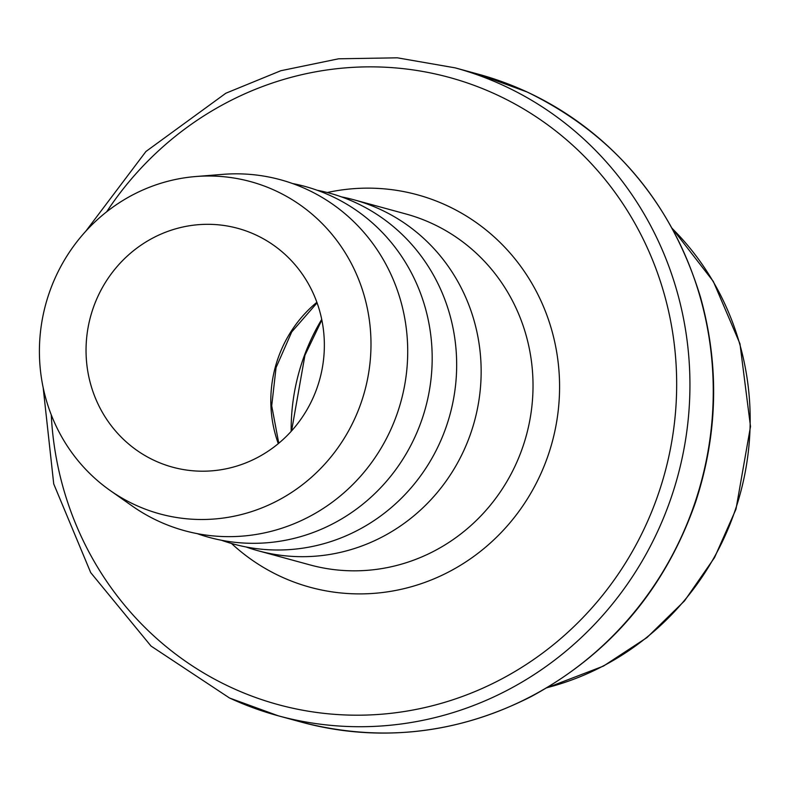 <?xml version="1.0" encoding="UTF-8"?>
<svg xmlns="http://www.w3.org/2000/svg" width="790" height="790" viewBox="0 0 790 790"><rect width="100%" height="100%" fill="white"/><g stroke="black" fill="none" stroke-linecap="round" stroke-linejoin="round"><path stroke-width="1.19" d="M255.693 234.877A123.783 118.806 105.3 0 1 316.829 388.512A123.783 118.806 105.3 0 1 172.615 467.176A123.783 118.806 105.3 0 1 90.583 316.484A123.783 118.806 105.3 0 1 237.79 228.34A123.783 118.806 105.3 0 1 255.693 234.877M221.556 540.281A181.907 174.59 -74.7 0 0 443.279 434.668A181.907 174.59 -74.7 0 0 355.757 202.714A181.907 174.59 -74.7 0 0 317.076 190.232M341.557 196.908A181.907 174.59 105.3 0 1 353.93 199.791A181.907 174.59 105.3 0 1 380.247 209.389A181.907 174.59 105.3 0 1 470.09 435.162A181.907 174.59 105.3 0 1 258.152 550.768A181.907 174.59 105.3 0 1 246.036 546.957M197.075 533.596A181.907 174.59 -74.7 0 0 418.789 427.992A181.907 174.59 -74.7 0 0 331.277 196.029A181.907 174.59 -74.7 0 0 292.596 183.547M110.146 490.491L132.197 506.005A181.907 174.59 -74.7 0 0 384.207 442.726A181.907 174.59 -74.7 0 0 306.797 189.353A181.907 174.59 -74.7 0 0 222.691 174.373L195.831 176.525A172.22 165.298 105.3 0 1 275.453 190.706A172.22 165.298 105.3 0 1 348.736 430.59A172.22 165.298 105.3 0 1 110.146 490.491A172.22 165.298 105.3 0 1 45.731 304.239A172.22 165.298 105.3 0 1 195.831 176.525M278.297 443.644A123.783 118.806 105.3 0 1 316.869 302.293M327.267 192.523A203.435 195.258 105.3 0 1 558.046 412.143A203.435 195.258 105.3 0 1 280.756 576.542A203.435 195.258 105.3 0 1 231.5 543.481M51.261 414.819A325.065 312.001 -74.7 0 0 231.144 687.458A325.065 312.001 -74.7 0 0 639.268 538.731A325.065 312.001 -74.7 0 0 527.384 111.232A325.065 312.001 -74.7 0 0 106.66 211.799M478.385 74.201L527.098 91.986C613.81 134.162 671.619 202.576 700.513 297.238C719.522 365.632 717.883 433.927 695.595 502.104C665.239 588.748 610.522 653.528 531.453 696.425C457.331 734.117 380.701 742.699 301.563 722.159A335.829 322.33 -74.7 0 0 692.84 508.75A335.829 322.33 -74.7 0 0 526.97 91.936A335.829 322.33 -74.7 0 0 478.385 74.201L455.07 67.841A335.829 322.33 105.3 0 1 677.613 476.676A335.829 322.33 105.3 0 1 278.248 715.799A335.829 322.33 105.3 0 1 229.673 698.064M547.174 687.626A271.247 260.344 -74.7 0 0 740.22 493.76A271.247 260.344 -74.7 0 0 672.409 228.705M291.164 431.36A205.588 197.322 105.3 0 1 321.718 319.407M258.152 550.768L310.026 564.919A181.907 174.59 -74.7 0 0 526.347 435.399A181.907 174.59 -74.7 0 0 405.803 213.942L353.93 199.791M301.563 722.159L278.248 715.799L229.535 698.014L151.008 646.042L90.712 572.622L53.73 483.934L43.154 387.515M455.07 67.841L397.34 57.818L338.604 58.796L280.806 70.735L225.841 93.23L145.943 151.483L85.804 231.203M672.231 228.379L713.321 281.438L739.963 343.739L750.5 426.531L735.994 509.175L714.545 557.562L684.495 600.913L646.98 637.56L603.422 666.108L546.858 687.823M291.569 430.925L304.93 355.312L321.836 319.99M317.076 302.876L291.727 331.928L276.066 367.597L271.711 405.813L278.771 443.249"/></g></svg>
